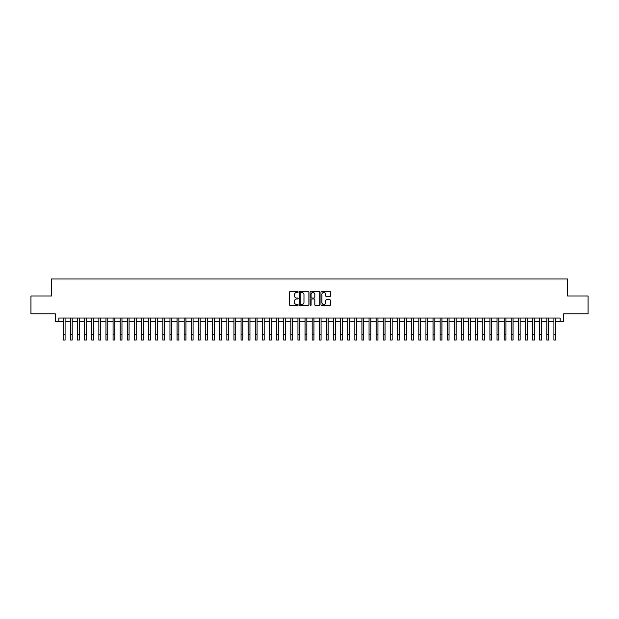 <?xml version="1.0" encoding="UTF-8"?>
<svg xmlns="http://www.w3.org/2000/svg" width="619" height="619" viewBox="0 0 619 619"><rect width="100%" height="100%" fill="white"/><g stroke="black" fill="none" stroke-linecap="round" stroke-linejoin="round"><path stroke-width="0.93" d="M298.126 292.006A0.487 0.487 0 0 0 297.638 291.518L290.218 291.518A0.696 0.696 0 0 0 289.522 292.214L289.522 304.78A0.696 0.696 0 0 0 290.218 305.477L297.638 305.477A0.487 0.487 0 0 0 298.126 304.989A0.487 0.487 0 0 0 297.638 304.502L296.679 304.502A2.236 2.236 0 0 1 294.443 302.265L294.443 301.221A2.236 2.236 0 0 1 296.679 298.985L297.638 298.985A0.487 0.487 0 0 0 298.126 298.497A0.487 0.487 0 0 0 297.638 298.01L296.679 298.01A2.236 2.236 0 0 1 294.443 295.774L294.443 294.729A2.236 2.236 0 0 1 296.679 292.493L297.638 292.493A0.487 0.487 0 0 0 298.126 292.006M329.896 296.439A0.696 0.696 0 0 0 330.592 295.743L330.592 292.214A0.696 0.696 0 0 0 329.896 291.518L321.663 291.518A0.696 0.696 0 0 0 320.967 292.214L320.967 304.78A0.696 0.696 0 0 0 321.663 305.477L329.896 305.477A0.696 0.696 0 0 0 330.592 304.78L330.592 300.524A0.696 0.696 0 0 0 329.896 299.82L326.375 299.82A0.696 0.696 0 0 0 325.671 300.524L325.671 302.629A1.865 1.865 0 0 1 323.807 304.502A1.865 1.865 0 0 1 321.942 302.629L321.942 294.358A1.865 1.865 0 0 1 323.807 292.493A1.865 1.865 0 0 1 325.671 294.358L325.671 295.743A0.696 0.696 0 0 0 326.375 296.439L329.896 296.439M58.859 321.609L58.859 318.05L560.141 318.05L560.141 321.609L563.7 321.609L563.7 313.787L588.05 313.787L588.05 296.006L567.608 296.006L567.608 278.945L51.392 278.945L51.392 296.006L30.95 296.006L30.95 313.787L55.3 313.787L55.3 321.609L63.3 321.609M308.889 292.214A0.696 0.696 0 0 0 308.192 291.518L299.952 291.518A0.696 0.696 0 0 0 299.256 292.214L299.256 304.78A0.696 0.696 0 0 0 299.952 305.477L308.192 305.477A0.696 0.696 0 0 0 308.889 304.78L308.889 292.214M310.808 291.518L319.048 291.518A0.696 0.696 0 0 1 319.744 292.214L319.744 304.78A0.696 0.696 0 0 1 319.048 305.477L315.52 305.477A0.696 0.696 0 0 1 314.823 304.78L314.823 299.681A0.696 0.696 0 0 0 314.127 298.985L311.783 298.985A0.696 0.696 0 0 0 311.086 299.681L311.086 304.989A0.487 0.487 0 0 1 310.599 305.477A0.487 0.487 0 0 1 310.111 304.989L310.111 292.214A0.696 0.696 0 0 1 310.808 291.518M65.08 321.609L70.411 321.609M72.191 321.609L77.522 321.609M79.302 321.609L84.633 321.609M86.412 321.609L91.744 321.609M93.523 321.609L98.854 321.609M100.634 321.609L105.965 321.609M107.745 321.609L113.076 321.609M114.855 321.609L120.187 321.609M121.966 321.609L127.297 321.609M129.077 321.609L134.408 321.609M136.188 321.609L141.519 321.609M143.291 321.609L148.63 321.609M150.402 321.609L155.74 321.609M157.512 321.609L162.851 321.609M164.623 321.609L169.962 321.609M171.734 321.609L177.065 321.609M178.845 321.609L184.176 321.609M185.955 321.609L191.286 321.609M193.066 321.609L198.397 321.609M200.177 321.609L205.508 321.609M207.288 321.609L212.619 321.609M214.398 321.609L219.73 321.609M221.509 321.609L226.84 321.609M228.62 321.609L233.951 321.609M235.731 321.609L241.062 321.609M242.841 321.609L248.173 321.609M249.952 321.609L255.283 321.609M257.063 321.609L262.394 321.609M264.174 321.609L269.505 321.609M271.284 321.609L276.616 321.609M278.395 321.609L283.726 321.609M285.506 321.609L290.837 321.609M292.609 321.609L297.948 321.609M299.72 321.609L305.059 321.609M306.831 321.609L312.169 321.609M313.941 321.609L319.28 321.609M321.052 321.609L326.391 321.609M328.163 321.609L333.494 321.609M335.274 321.609L340.605 321.609M342.384 321.609L347.716 321.609M349.495 321.609L354.826 321.609M356.606 321.609L361.937 321.609M363.717 321.609L369.048 321.609M370.827 321.609L376.159 321.609M377.938 321.609L383.269 321.609M385.049 321.609L390.38 321.609M392.16 321.609L397.491 321.609M399.27 321.609L404.602 321.609M406.381 321.609L411.712 321.609M413.492 321.609L418.823 321.609M420.603 321.609L425.934 321.609M427.714 321.609L433.045 321.609M434.824 321.609L440.155 321.609M441.935 321.609L447.266 321.609M449.038 321.609L454.377 321.609M456.149 321.609L461.488 321.609M463.26 321.609L468.598 321.609M470.37 321.609L475.709 321.609M477.481 321.609L482.812 321.609M484.592 321.609L489.923 321.609M491.703 321.609L497.034 321.609M498.813 321.609L504.145 321.609M505.924 321.609L511.255 321.609M513.035 321.609L518.366 321.609M520.146 321.609L525.477 321.609M527.256 321.609L532.588 321.609M534.367 321.609L539.698 321.609M541.478 321.609L546.809 321.609M548.589 321.609L553.92 321.609M555.7 321.609L560.141 321.609M300.726 292.493A0.487 0.487 0 0 0 300.238 292.98L300.238 304.014A0.487 0.487 0 0 0 300.726 304.502L301.739 304.502A2.236 2.236 0 0 0 303.968 302.265L303.968 294.729A2.236 2.236 0 0 0 301.739 292.493L300.726 292.493M314.823 294.396A1.865 1.865 0 0 0 312.951 292.532A1.865 1.865 0 0 0 311.086 294.396L311.086 297.313A0.696 0.696 0 0 0 311.783 298.01L314.127 298.01A0.696 0.696 0 0 0 314.823 297.313L314.823 294.396M63.3 334.724L65.08 334.724L65.08 340.055L63.3 340.055L63.3 318.05M65.08 334.724L65.08 318.05M70.411 334.724L72.191 334.724L72.191 340.055L70.411 340.055L70.411 318.05M72.191 334.724L72.191 318.05M77.522 334.724L79.302 334.724L79.302 340.055L77.522 340.055L77.522 318.05M79.302 334.724L79.302 318.05M84.633 334.724L86.412 334.724L86.412 340.055L84.633 340.055L84.633 318.05M86.412 334.724L86.412 318.05M91.744 334.724L93.523 334.724L93.523 340.055L91.744 340.055L91.744 318.05M93.523 334.724L93.523 318.05M98.854 334.724L100.634 334.724L100.634 340.055L98.854 340.055L98.854 318.05M100.634 334.724L100.634 318.05M105.965 334.724L107.745 334.724L107.745 340.055L105.965 340.055L105.965 318.05M107.745 334.724L107.745 318.05M113.076 334.724L114.855 334.724L114.855 340.055L113.076 340.055L113.076 318.05M114.855 334.724L114.855 318.05M120.187 334.724L121.966 334.724L121.966 340.055L120.187 340.055L120.187 318.05M121.966 334.724L121.966 318.05M127.297 334.724L129.077 334.724L129.077 340.055L127.297 340.055L127.297 318.05M129.077 334.724L129.077 318.05M134.408 334.724L136.188 334.724L136.188 340.055L134.408 340.055L134.408 318.05M136.188 334.724L136.188 318.05M141.519 334.724L143.291 334.724L143.291 340.055L141.519 340.055L141.519 318.05M143.291 334.724L143.291 318.05M148.63 334.724L150.402 334.724L150.402 340.055L148.63 340.055L148.63 318.05M150.402 334.724L150.402 318.05M155.74 334.724L157.512 334.724L157.512 340.055L155.74 340.055L155.74 318.05M157.512 334.724L157.512 318.05M162.851 334.724L164.623 334.724L164.623 340.055L162.851 340.055L162.851 318.05M164.623 334.724L164.623 318.05M169.962 334.724L171.734 334.724L171.734 340.055L169.962 340.055L169.962 318.05M171.734 334.724L171.734 318.05M177.065 334.724L178.845 334.724L178.845 340.055L177.065 340.055L177.065 318.05M178.845 334.724L178.845 318.05M184.176 334.724L185.955 334.724L185.955 340.055L184.176 340.055L184.176 318.05M185.955 334.724L185.955 318.05M191.286 334.724L193.066 334.724L193.066 340.055L191.286 340.055L191.286 318.05M193.066 334.724L193.066 318.05M198.397 334.724L200.177 334.724L200.177 340.055L198.397 340.055L198.397 318.05M200.177 334.724L200.177 318.05M205.508 334.724L207.288 334.724L207.288 340.055L205.508 340.055L205.508 318.05M207.288 334.724L207.288 318.05M212.619 334.724L214.398 334.724L214.398 340.055L212.619 340.055L212.619 318.05M214.398 334.724L214.398 318.05M219.73 334.724L221.509 334.724L221.509 340.055L219.73 340.055L219.73 318.05M221.509 334.724L221.509 318.05M226.84 334.724L228.62 334.724L228.62 340.055L226.84 340.055L226.84 318.05M228.62 334.724L228.62 318.05M233.951 334.724L235.731 334.724L235.731 340.055L233.951 340.055L233.951 318.05M235.731 334.724L235.731 318.05M241.062 334.724L242.841 334.724L242.841 340.055L241.062 340.055L241.062 318.05M242.841 334.724L242.841 318.05M248.173 334.724L249.952 334.724L249.952 340.055L248.173 340.055L248.173 318.05M249.952 334.724L249.952 318.05M255.283 334.724L257.063 334.724L257.063 340.055L255.283 340.055L255.283 318.05M257.063 334.724L257.063 318.05M262.394 334.724L264.174 334.724L264.174 340.055L262.394 340.055L262.394 318.05M264.174 334.724L264.174 318.05M269.505 334.724L271.284 334.724L271.284 340.055L269.505 340.055L269.505 318.05M271.284 334.724L271.284 318.05M276.616 334.724L278.395 334.724L278.395 340.055L276.616 340.055L276.616 318.05M278.395 334.724L278.395 318.05M283.726 334.724L285.506 334.724L285.506 340.055L283.726 340.055L283.726 318.05M285.506 334.724L285.506 318.05M290.837 334.724L292.609 334.724L292.609 340.055L290.837 340.055L290.837 318.05M292.609 334.724L292.609 318.05M297.948 334.724L299.72 334.724L299.72 340.055L297.948 340.055L297.948 318.05M299.72 334.724L299.72 318.05M305.059 334.724L306.831 334.724L306.831 340.055L305.059 340.055L305.059 318.05M306.831 334.724L306.831 318.05M312.169 334.724L313.941 334.724L313.941 340.055L312.169 340.055L312.169 318.05M313.941 334.724L313.941 318.05M319.28 334.724L321.052 334.724L321.052 340.055L319.28 340.055L319.28 318.05M321.052 334.724L321.052 318.05M326.391 334.724L328.163 334.724L328.163 340.055L326.391 340.055L326.391 318.05M328.163 334.724L328.163 318.05M333.494 334.724L335.274 334.724L335.274 340.055L333.494 340.055L333.494 318.05M335.274 334.724L335.274 318.05M340.605 334.724L342.384 334.724L342.384 340.055L340.605 340.055L340.605 318.05M342.384 334.724L342.384 318.05M347.716 334.724L349.495 334.724L349.495 340.055L347.716 340.055L347.716 318.05M349.495 334.724L349.495 318.05M354.826 334.724L356.606 334.724L356.606 340.055L354.826 340.055L354.826 318.05M356.606 334.724L356.606 318.05M361.937 334.724L363.717 334.724L363.717 340.055L361.937 340.055L361.937 318.05M363.717 334.724L363.717 318.05M369.048 334.724L370.827 334.724L370.827 340.055L369.048 340.055L369.048 318.05M370.827 334.724L370.827 318.05M376.159 334.724L377.938 334.724L377.938 340.055L376.159 340.055L376.159 318.05M377.938 334.724L377.938 318.05M383.269 334.724L385.049 334.724L385.049 340.055L383.269 340.055L383.269 318.05M385.049 334.724L385.049 318.05M390.38 334.724L392.16 334.724L392.16 340.055L390.38 340.055L390.38 318.05M392.16 334.724L392.16 318.05M397.491 334.724L399.27 334.724L399.27 340.055L397.491 340.055L397.491 318.05M399.27 334.724L399.27 318.05M404.602 334.724L406.381 334.724L406.381 340.055L404.602 340.055L404.602 318.05M406.381 334.724L406.381 318.05M411.712 334.724L413.492 334.724L413.492 340.055L411.712 340.055L411.712 318.05M413.492 334.724L413.492 318.05M418.823 334.724L420.603 334.724L420.603 340.055L418.823 340.055L418.823 318.05M420.603 334.724L420.603 318.05M425.934 334.724L427.714 334.724L427.714 340.055L425.934 340.055L425.934 318.05M427.714 334.724L427.714 318.05M433.045 334.724L434.824 334.724L434.824 340.055L433.045 340.055L433.045 318.05M434.824 334.724L434.824 318.05M440.155 334.724L441.935 334.724L441.935 340.055L440.155 340.055L440.155 318.05M441.935 334.724L441.935 318.05M447.266 334.724L449.038 334.724L449.038 340.055L447.266 340.055L447.266 318.05M449.038 334.724L449.038 318.05M454.377 334.724L456.149 334.724L456.149 340.055L454.377 340.055L454.377 318.05M456.149 334.724L456.149 318.05M461.488 334.724L463.26 334.724L463.26 340.055L461.488 340.055L461.488 318.05M463.26 334.724L463.26 318.05M468.598 334.724L470.37 334.724L470.37 340.055L468.598 340.055L468.598 318.05M470.37 334.724L470.37 318.05M475.709 334.724L477.481 334.724L477.481 340.055L475.709 340.055L475.709 318.05M477.481 334.724L477.481 318.05M482.812 334.724L484.592 334.724L484.592 340.055L482.812 340.055L482.812 318.05M484.592 334.724L484.592 318.05M489.923 334.724L491.703 334.724L491.703 340.055L489.923 340.055L489.923 318.05M491.703 334.724L491.703 318.05M497.034 334.724L498.813 334.724L498.813 340.055L497.034 340.055L497.034 318.05M498.813 334.724L498.813 318.05M504.145 334.724L505.924 334.724L505.924 340.055L504.145 340.055L504.145 318.05M505.924 334.724L505.924 318.05M511.255 334.724L513.035 334.724L513.035 340.055L511.255 340.055L511.255 318.05M513.035 334.724L513.035 318.05M518.366 334.724L520.146 334.724L520.146 340.055L518.366 340.055L518.366 318.05M520.146 334.724L520.146 318.05M525.477 334.724L527.256 334.724L527.256 340.055L525.477 340.055L525.477 318.05M527.256 334.724L527.256 318.05M532.588 334.724L534.367 334.724L534.367 340.055L532.588 340.055L532.588 318.05M534.367 334.724L534.367 318.05M539.698 334.724L541.478 334.724L541.478 340.055L539.698 340.055L539.698 318.05M541.478 334.724L541.478 318.05M546.809 334.724L548.589 334.724L548.589 340.055L546.809 340.055L546.809 318.05M548.589 334.724L548.589 318.05M553.92 334.724L555.7 334.724L555.7 340.055L553.92 340.055L553.92 318.05M555.7 334.724L555.7 318.05"/></g></svg>
